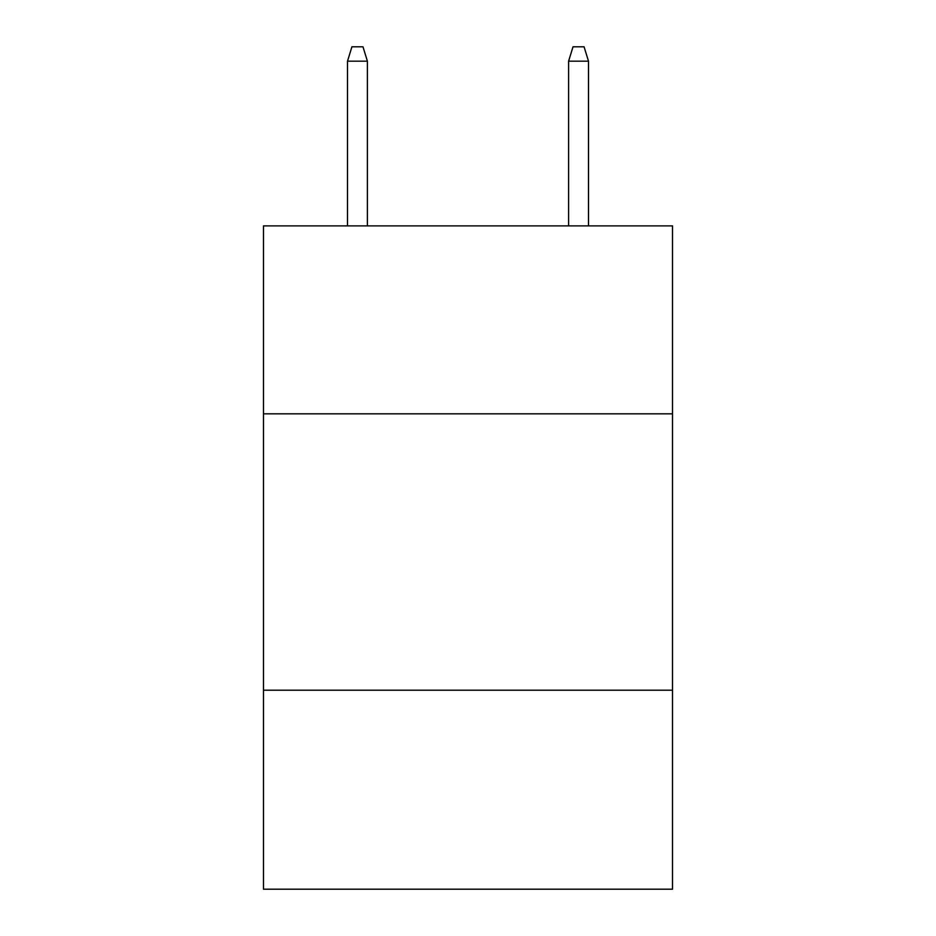 <?xml version="1.0" encoding="UTF-8"?>
<svg xmlns="http://www.w3.org/2000/svg" width="936" height="936" viewBox="0 0 936 936"><rect width="100%" height="100%" fill="white"/><g stroke="black" fill="none" stroke-linecap="round" stroke-linejoin="round"><path stroke-width="1.4" d="M672.516 413.829L672.516 225.892L263.484 225.892L263.484 413.829L672.516 413.829L672.516 889.2L263.484 889.2L263.484 413.829M672.516 690.206L263.484 690.206M367.403 225.892L367.403 61.168L347.502 61.168L347.502 225.892M347.502 61.168L351.924 46.8L362.981 46.8L367.403 61.168M568.597 61.168L573.019 46.8L584.076 46.8L588.498 61.168L568.597 61.168L568.597 225.892M588.498 61.168L588.498 225.892"/></g></svg>
